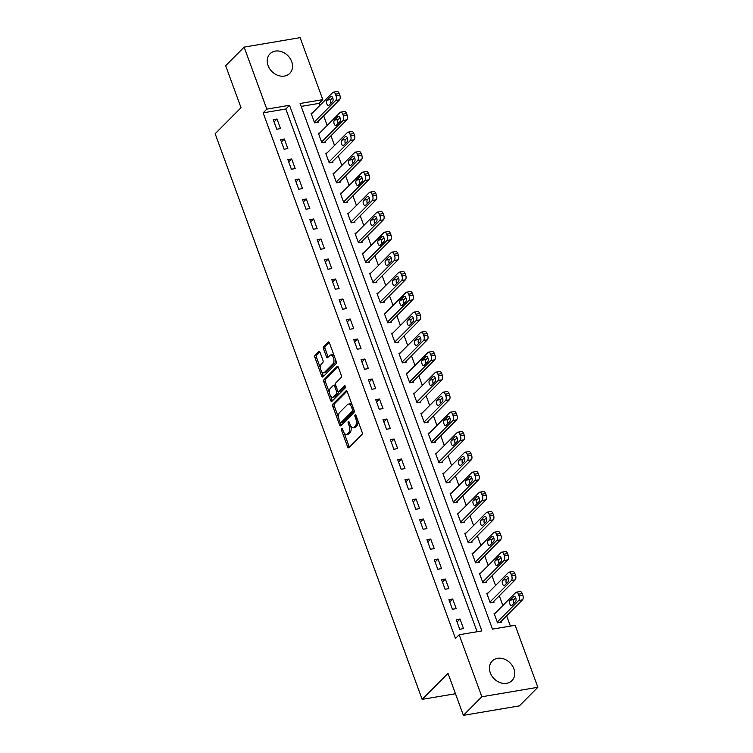 <?xml version="1.0" encoding="UTF-8"?>
<svg xmlns="http://www.w3.org/2000/svg" width="753" height="753" viewBox="0 0 753 753"><rect width="100%" height="100%" fill="white"/><g stroke="black" fill="none" stroke-linecap="round" stroke-linejoin="round"><path stroke-width="1.13" d="M341.598 428.495A1.224 0.621 -99.6 0 0 341.486 430.104L347.594 446.793A1.751 0.894 -99.6 0 0 348.611 447.79A1.751 0.894 -99.6 0 0 348.893 447.63L361.958 434.5A1.751 0.894 -99.6 0 0 362.108 432.194L356 415.505A1.224 0.621 -99.6 0 0 355.284 414.809A1.224 0.621 -99.6 0 0 355.087 414.922A1.224 0.621 -99.6 0 0 354.983 416.531L355.774 418.687A5.6 2.852 -99.6 0 1 355.294 426.047L354.202 427.149A5.6 2.852 -99.6 0 1 353.298 427.638A5.6 2.852 -99.6 0 1 350.041 424.457L349.251 422.292A1.224 0.621 -99.6 0 0 348.545 421.595A1.224 0.621 -99.6 0 0 348.347 421.708A1.224 0.621 -99.6 0 0 348.234 423.318L349.025 425.473A5.6 2.852 -99.6 0 1 348.545 432.843L347.453 433.935A5.6 2.852 -99.6 0 1 346.549 434.425A5.6 2.852 -99.6 0 1 343.293 431.243L342.502 429.088A1.224 0.621 -99.6 0 0 341.796 428.382A1.224 0.621 -99.6 0 0 341.598 428.495M291.684 61.586A13.902 11.248 -135.2 0 1 289.745 73.389A13.902 11.248 -135.2 0 1 277.942 75.394A13.902 11.248 -135.2 0 1 268.077 65.586A13.902 11.248 -135.2 0 1 270.016 53.783A13.902 11.248 -135.2 0 1 281.82 51.778A13.902 11.248 -135.2 0 1 291.684 61.586M513.904 668.824A13.902 11.248 -135.2 0 1 511.955 680.627A13.902 11.248 -135.2 0 1 500.152 682.632A13.902 11.248 -135.2 0 1 490.297 672.824A13.902 11.248 -135.2 0 1 492.236 661.021A13.902 11.248 -135.2 0 1 504.039 659.016A13.902 11.248 -135.2 0 1 513.904 668.824M320.034 352.357A1.751 0.894 -99.6 0 0 319.018 351.359A1.751 0.894 -99.6 0 0 318.735 351.519L315.074 355.2A1.751 0.894 -99.6 0 0 314.923 357.506L321.7 376.039A1.751 0.894 -99.6 0 0 322.717 377.037A1.751 0.894 -99.6 0 0 323.009 376.876L336.064 363.737A1.751 0.894 -99.6 0 0 336.214 361.44L329.428 342.907A1.751 0.894 -99.6 0 0 328.412 341.909A1.751 0.894 -99.6 0 0 328.129 342.069L323.705 346.521A1.751 0.894 -99.6 0 0 323.555 348.818L326.454 356.753A1.751 0.894 -99.6 0 0 327.48 357.75A1.751 0.894 -99.6 0 0 327.762 357.59L329.955 355.388A4.678 2.381 -99.6 0 1 330.708 354.974A4.678 2.381 -99.6 0 1 333.673 358.39A4.678 2.381 -99.6 0 1 333.024 363.784L324.43 372.434A4.678 2.381 -99.6 0 1 323.677 372.848A4.678 2.381 -99.6 0 1 320.712 369.422A4.678 2.381 -99.6 0 1 321.352 364.028L322.792 362.588A1.751 0.894 -99.6 0 0 322.943 360.292L320.034 352.357M537.849 687.291L519.372 705.881L463.387 715.35L448.016 673.351L422.141 699.368L215.151 133.733L241.026 107.717L225.655 65.709L244.132 47.119L300.118 37.65L322.802 99.65L300.108 103.49L492.462 629.122L515.156 625.282L537.849 687.291L481.864 696.76L459.17 634.76L481.873 630.92L289.519 105.288L266.816 109.129L244.132 47.119M463.387 715.35L481.864 696.76M477.11 631.72L285.82 109.006L263.126 112.846L455.48 638.478L459.17 634.76M263.126 112.846L266.816 109.129M332.948 404.05A1.751 0.894 -99.6 0 0 332.798 406.347L339.575 424.88A1.751 0.894 -99.6 0 0 340.601 425.878A1.751 0.894 -99.6 0 0 340.883 425.727L353.938 412.588A1.751 0.894 -99.6 0 0 354.089 410.291L347.312 391.758A1.751 0.894 -99.6 0 0 346.286 390.76A1.751 0.894 -99.6 0 0 346.004 390.911L332.948 404.05L334.464 403.796A1.751 0.894 -99.6 0 0 334.313 406.093L338.624 417.868M330.642 400.464L323.856 381.931A1.751 0.894 -99.6 0 1 324.006 379.625L337.071 366.485A1.751 0.894 -99.6 0 1 337.353 366.334A1.751 0.894 -99.6 0 1 338.37 367.332L341.269 375.258A1.751 0.894 -99.6 0 1 341.118 377.564L335.829 382.891A1.751 0.894 -99.6 0 0 335.678 385.188L337.598 390.449A1.751 0.894 -99.6 0 0 338.615 391.447A1.751 0.894 -99.6 0 0 338.897 391.296L344.413 385.743A1.224 0.621 -99.6 0 1 344.61 385.64A1.224 0.621 -99.6 0 1 345.382 386.534A1.224 0.621 -99.6 0 1 345.222 387.946L331.941 401.302A1.751 0.894 -99.6 0 1 331.659 401.453A1.751 0.894 -99.6 0 1 330.642 400.464L332.158 400.201L330.586 395.918M463.519 628.623L460.008 619.022L456.224 619.663L459.735 629.263L463.519 628.623M456.205 608.622L452.685 599.021L448.901 599.661L452.421 609.262L456.205 608.622M448.882 588.62L445.371 579.019L441.587 579.659L445.098 589.26L448.882 588.62M441.559 568.619L438.048 559.018L434.265 559.658L437.775 569.259L441.559 568.619M434.246 548.617L430.725 539.016L426.951 539.656L430.462 549.257L434.246 548.617M426.923 528.615L423.412 519.015L419.628 519.655L423.139 529.255L426.923 528.615M419.6 508.614L416.089 499.013L412.305 499.653L415.825 509.254L419.6 508.614M412.286 488.612L408.775 479.012L404.992 479.652L408.502 489.252L412.286 488.612M404.963 468.611L401.453 459.01L397.669 459.65L401.18 469.251L404.963 468.611M397.65 448.609L394.13 439.008L390.346 439.648L393.866 449.249L397.65 448.609M390.327 428.608L386.816 419.007L383.032 419.647L386.543 429.248L390.327 428.608M383.004 408.606L379.493 399.005L375.709 399.645L379.22 409.246L383.004 408.606M375.691 388.604L372.17 379.004L368.396 379.644L371.907 389.245L375.691 388.604M368.368 368.603L364.857 359.002L361.073 359.642L364.584 369.243L368.368 368.603M361.045 348.601L357.534 339.001L353.75 339.641L357.27 349.241L361.045 348.601M353.731 328.6L350.22 318.999L346.436 319.639L349.947 329.24L353.731 328.6M346.408 308.598L342.897 298.997L339.114 299.638L342.624 309.238L346.408 308.598M339.095 288.597L335.574 278.996L331.791 279.636L335.311 289.237L339.095 288.597M331.772 268.595L328.261 258.994L324.477 259.634L327.988 269.235L331.772 268.595M324.449 248.594L320.938 238.993L317.154 239.633L320.665 249.234L324.449 248.594M317.135 228.592L313.615 218.991L309.841 219.631L313.352 229.232L317.135 228.592M309.812 208.59L306.302 198.99L302.518 199.63L306.029 209.23L309.812 208.59M302.49 188.589L298.979 178.988L295.195 179.628L298.715 189.229L302.49 188.589M295.176 168.587L291.665 158.987L287.881 159.627L291.392 169.227L295.176 168.587M287.853 148.586L284.342 138.985L280.558 139.625L284.069 149.226L287.853 148.586M280.54 128.594L277.019 118.993L273.235 119.633L276.756 129.234L280.54 128.594M510.393 626.091L506.637 615.803M502.863 605.497L499.314 595.802M495.54 585.495L491.991 575.8M488.217 565.494L484.678 555.808M480.903 545.492L477.355 535.807M473.581 525.49L470.032 515.805M466.258 505.489L462.719 495.803M458.944 485.487L455.396 475.802M451.621 465.486L448.082 455.8M444.308 445.484L440.759 435.799M436.985 425.483L433.436 415.797M429.662 405.481L426.123 395.796M422.348 385.48L418.8 375.794M415.025 365.478L411.477 355.793M407.702 345.476L404.163 335.791M400.389 325.475L396.84 315.789M393.066 305.473L389.527 295.788M385.752 285.472L382.204 275.786M378.43 265.47L374.881 255.785M371.107 245.469L367.568 235.783M363.793 225.467L360.245 215.782M356.47 205.465L352.922 195.78M349.147 185.464L345.608 175.778M341.834 165.462L338.285 155.777M334.511 145.461L330.972 135.775M327.197 125.469L323.649 115.774M319.874 105.467L319.112 103.368L301.172 106.408M495.361 613.036L494.053 613.262L497.564 622.863L501.347 622.223L501.056 621.423M488.038 593.035L486.73 593.26L490.25 602.861L494.024 602.221L493.733 601.421M480.725 573.033L479.416 573.259L482.927 582.86L486.711 582.22L486.419 581.42M473.402 553.031L472.093 553.257L475.604 562.858L479.388 562.218L479.096 561.418M466.079 533.03L464.77 533.256L468.291 542.857L472.075 542.216L471.773 541.416M458.765 513.028L457.457 513.254L460.968 522.855L464.752 522.215L464.46 521.415M451.442 493.027L450.134 493.253L453.645 502.853L457.429 502.213L457.137 501.413M444.119 473.025L442.811 473.251L446.331 482.852L450.115 482.212L449.823 481.412M436.806 453.024L435.498 453.25L439.008 462.85L442.792 462.21L442.5 461.41M429.483 433.022L428.175 433.248L431.695 442.849L435.469 442.209L435.178 441.409M422.169 413.021L420.861 413.246L424.372 422.847L428.156 422.207L427.864 421.407M414.847 393.028L413.538 393.245L417.049 402.846L420.833 402.206L420.541 401.405M407.524 373.027L406.215 373.243L409.736 382.844L413.519 382.204L413.218 381.404M400.21 353.025L398.902 353.242L402.413 362.842L406.196 362.202L405.905 361.402M392.887 333.024L391.579 333.24L395.09 342.841L398.874 342.201L398.582 341.401M385.564 313.022L384.256 313.239L387.776 322.839L391.56 322.199L391.268 321.399M378.251 293.021L376.942 293.237L380.453 302.838L384.237 302.198L383.945 301.398M370.928 273.019L369.619 273.235L373.13 282.836L376.914 282.196L376.622 281.396M363.614 253.017L362.306 253.234L365.817 262.835L369.601 262.195L369.309 261.395M356.291 233.016L354.983 233.232L358.494 242.833L362.278 242.193L361.986 241.393M348.968 213.014L347.66 213.231L351.18 222.832L354.955 222.191L354.663 221.391M341.655 193.013L340.347 193.229L343.857 202.83L347.641 202.19L347.349 201.39M334.332 173.011L333.024 173.228L336.535 182.828L340.318 182.188L340.027 181.388M327.009 153.01L325.701 153.226L329.221 162.827L333.005 162.187L332.713 161.387M319.696 133.008L318.387 133.225L321.898 142.825L325.682 142.185L325.39 141.385M312.373 113.006L311.064 113.232L314.575 122.833L318.359 122.193L318.067 121.393M422.141 699.368L455.471 693.729M319.112 103.368L322.802 99.65M285.82 109.006L289.519 105.288M460.008 619.022L457.071 621.969M452.685 599.021L449.748 601.967M445.371 579.019L442.435 581.965M438.048 559.018L435.112 561.973M430.725 539.016L427.789 541.972M423.412 519.015L420.475 521.97M416.089 499.013L413.152 501.969M408.775 479.012L405.839 481.967M401.453 459.01L398.516 461.966M394.13 439.008L391.193 441.964M386.816 419.007L383.879 421.962M379.493 399.005L376.556 401.961M372.17 379.004L369.234 381.959M364.857 359.002L361.92 361.958M357.534 339.001L354.597 341.956M350.22 318.999L347.284 321.955M342.897 298.997L339.961 301.953M335.574 278.996L332.638 281.951M328.261 258.994L325.324 261.95M320.938 238.993L318.001 241.948M313.615 218.991L310.678 221.947M306.302 198.99L303.365 201.945M298.979 178.988L296.042 181.944M291.665 158.987L288.728 161.942M284.342 138.985L281.406 141.941M277.019 118.993L274.083 121.939M346.549 434.425L348.065 434.17A5.6 2.852 -99.6 0 0 348.968 433.681L347.453 433.935M350.785 426A5.6 2.852 -99.6 0 1 350.06 432.58L348.968 433.681M353.298 427.638L354.814 427.384A5.6 2.852 -99.6 0 0 355.717 426.895L354.202 427.149M357.797 420.419A5.6 2.852 -99.6 0 1 356.809 425.793L355.717 426.895M344.121 432.909L349.11 446.538A1.751 0.894 -99.6 0 0 349.411 447.122M347.011 391.174L334.464 403.796M340.412 422.772L341.09 424.626A1.751 0.894 -99.6 0 0 341.391 425.21M339.961 422.132A1.224 0.621 -99.6 0 0 340.676 422.828A1.224 0.621 -99.6 0 0 340.874 422.725L352.338 411.194A1.224 0.621 -99.6 0 0 352.442 409.585L351.604 407.307A5.6 2.852 -99.6 0 0 348.357 404.116A5.6 2.852 -99.6 0 0 347.444 404.615L339.612 412.493A5.6 2.852 -99.6 0 0 339.132 419.854L339.961 422.132M341.966 422.537A1.224 0.621 -99.6 0 0 342.191 422.574A1.224 0.621 -99.6 0 0 342.389 422.461L340.874 422.725M354.089 410.281A1.224 0.621 -99.6 0 1 353.854 410.931L342.389 422.461M352.291 405.378A5.6 2.852 -99.6 0 0 349.863 403.862L348.357 404.116M329.513 392.981L325.371 381.667L323.856 381.931M338.069 366.749L325.522 379.371A1.751 0.894 -99.6 0 0 325.371 381.667M339.81 391.136A1.751 0.894 -99.6 0 0 340.13 391.193A1.751 0.894 -99.6 0 0 340.412 391.033L345.251 386.167M330.332 388.416A4.678 2.381 -99.6 0 0 329.692 393.81A4.678 2.381 -99.6 0 0 332.647 397.236A4.678 2.381 -99.6 0 0 333.4 396.822L336.431 393.772A1.751 0.894 -99.6 0 0 336.582 391.475L334.661 386.214A1.751 0.894 -99.6 0 0 333.645 385.216A1.751 0.894 -99.6 0 0 333.363 385.376L330.332 388.416M332.647 397.236L334.163 396.982A4.678 2.381 -99.6 0 0 334.916 396.567L333.4 396.822M338.116 391.268A1.751 0.894 -99.6 0 1 337.946 393.518L334.916 396.567M335.659 385.141A1.751 0.894 -99.6 0 0 335.151 384.962L333.645 385.216M332.158 400.201A1.751 0.894 -99.6 0 0 332.459 400.784M323.677 372.848L325.183 372.594A4.678 2.381 -99.6 0 0 325.945 372.18L324.43 372.434M335.396 359.2A4.678 2.381 -99.6 0 1 334.539 363.53L325.945 372.18M334.181 355.868A4.678 2.381 -99.6 0 0 332.224 354.71L330.708 354.974M329.136 342.323L325.221 346.267A1.751 0.894 -99.6 0 0 325.07 348.564L327.969 356.498A1.751 0.894 -99.6 0 0 328.27 357.073M321.719 371.69L323.216 375.785A1.751 0.894 -99.6 0 0 323.517 376.359M319.733 351.773L316.589 354.945A1.751 0.894 -99.6 0 0 316.439 357.251L320.505 368.358M500.039 622.439L522.488 599.859A3.567 1.817 80.4 0 0 522.798 595.171L522.215 593.571A3.567 1.817 80.4 0 0 520.135 591.538L516.36 592.178A3.567 1.817 -99.6 0 0 515.777 592.498L494.345 614.062M516.36 592.178A3.567 1.817 -99.6 0 1 518.431 594.211L519.015 595.811A3.567 1.817 -99.6 0 1 518.704 600.499L497.272 622.063M515.673 597.741L513.885 599.539A2.852 1.45 -99.6 0 0 513.734 603.53M513.65 596.611L510.101 600.179A2.852 1.45 -99.6 0 0 509.706 603.473A2.852 1.45 -99.6 0 0 511.513 605.553A2.852 1.45 -99.6 0 0 511.974 605.299L515.523 601.732A2.852 1.45 -99.6 0 0 515.909 598.447A2.852 1.45 -99.6 0 0 514.111 596.357A2.852 1.45 -99.6 0 0 513.65 596.611L514.628 596.451M492.716 602.438L515.174 579.857A3.567 1.817 80.4 0 0 515.476 575.17L514.892 573.57A3.567 1.817 80.4 0 0 512.821 571.536L509.037 572.176A3.567 1.817 -99.6 0 0 508.463 572.496L487.022 594.061M509.037 572.176A3.567 1.817 -99.6 0 1 511.108 574.21L511.692 575.81A3.567 1.817 -99.6 0 1 511.391 580.497L489.949 602.061M508.35 577.739L506.562 579.537A2.852 1.45 -99.6 0 0 506.411 583.528M506.327 576.61L502.778 580.177A2.852 1.45 -99.6 0 0 502.392 583.471A2.852 1.45 -99.6 0 0 504.19 585.552A2.852 1.45 -99.6 0 0 504.651 585.297L508.2 581.73A2.852 1.45 -99.6 0 0 508.595 578.445A2.852 1.45 -99.6 0 0 506.788 576.356A2.852 1.45 -99.6 0 0 506.327 576.61L507.306 576.45M485.403 582.436L507.851 559.856A3.567 1.817 80.4 0 0 508.162 555.168L507.569 553.568A3.567 1.817 80.4 0 0 505.498 551.535L501.714 552.175A3.567 1.817 -99.6 0 0 501.14 552.495L479.708 574.059M501.714 552.175A3.567 1.817 -99.6 0 1 503.795 554.208L504.378 555.808A3.567 1.817 -99.6 0 1 504.068 560.496L482.635 582.06M501.027 557.738L499.239 559.535A2.852 1.45 -99.6 0 0 499.088 563.526M499.004 556.608L495.455 560.176A2.852 1.45 -99.6 0 0 495.069 563.47A2.852 1.45 -99.6 0 0 496.867 565.55A2.852 1.45 -99.6 0 0 497.328 565.296L500.877 561.729A2.852 1.45 -99.6 0 0 501.272 558.444A2.852 1.45 -99.6 0 0 499.465 556.354A2.852 1.45 -99.6 0 0 499.004 556.608L499.983 556.448M478.08 562.435L500.529 539.854A3.567 1.817 80.4 0 0 500.839 535.167L500.256 533.566A3.567 1.817 80.4 0 0 498.185 531.533L494.401 532.173A3.567 1.817 -99.6 0 0 493.817 532.493L472.385 554.057M494.401 532.173A3.567 1.817 -99.6 0 1 496.472 534.206L497.055 535.807A3.567 1.817 -99.6 0 1 496.745 540.494L475.312 562.058M493.714 537.736L491.925 539.534A2.852 1.45 -99.6 0 0 491.775 543.525M491.69 536.607L488.142 540.174A2.852 1.45 -99.6 0 0 487.746 543.468A2.852 1.45 -99.6 0 0 489.554 545.548A2.852 1.45 -99.6 0 0 490.015 545.294L493.563 541.727A2.852 1.45 -99.6 0 0 493.949 538.442A2.852 1.45 -99.6 0 0 492.151 536.362A2.852 1.45 -99.6 0 0 491.69 536.607L492.669 536.447M470.766 542.433L493.215 519.852A3.567 1.817 80.4 0 0 493.516 515.165L492.933 513.565A3.567 1.817 80.4 0 0 490.862 511.532L487.078 512.172A3.567 1.817 -99.6 0 0 486.504 512.492L465.062 534.056M487.078 512.172A3.567 1.817 -99.6 0 1 489.149 514.205L489.732 515.805A3.567 1.817 -99.6 0 1 489.431 520.492L467.999 542.056M486.391 517.735L484.603 519.542A2.852 1.45 -99.6 0 0 484.452 523.533M484.367 516.605L480.819 520.182A2.852 1.45 -99.6 0 0 480.433 523.467A2.852 1.45 -99.6 0 0 482.231 525.547A2.852 1.45 -99.6 0 0 482.692 525.302L486.24 521.725A2.852 1.45 -99.6 0 0 486.636 518.44A2.852 1.45 -99.6 0 0 484.828 516.36A2.852 1.45 -99.6 0 0 484.367 516.605L485.346 516.445M463.443 522.431L485.892 499.851A3.567 1.817 80.4 0 0 486.203 495.163L485.619 493.563A3.567 1.817 80.4 0 0 483.539 491.54L479.755 492.18A3.567 1.817 -99.6 0 0 479.181 492.49L457.749 514.054M479.755 492.18A3.567 1.817 -99.6 0 1 481.835 494.203L482.419 495.803A3.567 1.817 -99.6 0 1 482.108 500.491L460.676 522.055M479.068 497.733L477.28 499.54A2.852 1.45 -99.6 0 0 477.129 503.531M477.044 496.604L473.505 500.18A2.852 1.45 -99.6 0 0 473.11 503.465A2.852 1.45 -99.6 0 0 474.917 505.545A2.852 1.45 -99.6 0 0 475.378 505.301L478.927 501.724A2.852 1.45 -99.6 0 0 479.313 498.439A2.852 1.45 -99.6 0 0 477.506 496.359A2.852 1.45 -99.6 0 0 477.044 496.604L478.033 496.443M456.12 502.43L478.569 479.849A3.567 1.817 80.4 0 0 478.88 475.162L478.296 473.562A3.567 1.817 80.4 0 0 476.225 471.538L472.442 472.178A3.567 1.817 -99.6 0 0 471.867 472.489L450.426 494.053M472.442 472.178A3.567 1.817 -99.6 0 1 474.512 474.202L475.096 475.802A3.567 1.817 -99.6 0 1 474.795 480.489L453.353 502.053M471.755 477.731L469.966 479.539A2.852 1.45 -99.6 0 0 469.816 483.53M469.731 476.602L466.182 480.179A2.852 1.45 -99.6 0 0 465.787 483.464A2.852 1.45 -99.6 0 0 467.594 485.544A2.852 1.45 -99.6 0 0 468.055 485.299L471.604 481.722A2.852 1.45 -99.6 0 0 471.99 478.437A2.852 1.45 -99.6 0 0 470.192 476.357A2.852 1.45 -99.6 0 0 469.731 476.602L470.71 476.442M448.807 482.428L471.256 459.848A3.567 1.817 80.4 0 0 471.557 455.16L470.973 453.56A3.567 1.817 80.4 0 0 468.903 451.536L465.119 452.176A3.567 1.817 -99.6 0 0 464.545 452.487L443.112 474.051M465.119 452.176A3.567 1.817 -99.6 0 1 467.189 454.2L467.782 455.8A3.567 1.817 -99.6 0 1 467.472 460.488L446.04 482.052M464.432 457.73L462.643 459.537A2.852 1.45 -99.6 0 0 462.493 463.528M462.408 456.6L458.859 460.177A2.852 1.45 -99.6 0 0 458.473 463.462A2.852 1.45 -99.6 0 0 460.271 465.542A2.852 1.45 -99.6 0 0 460.732 465.298L464.281 461.721A2.852 1.45 -99.6 0 0 464.676 458.436A2.852 1.45 -99.6 0 0 462.869 456.356A2.852 1.45 -99.6 0 0 462.408 456.6L463.387 456.44M441.484 462.427L463.933 439.846A3.567 1.817 80.4 0 0 464.243 435.159L463.66 433.559A3.567 1.817 80.4 0 0 461.58 431.535L457.805 432.175A3.567 1.817 -99.6 0 0 457.222 432.486L435.789 454.05M457.805 432.175A3.567 1.817 -99.6 0 1 459.876 434.199L460.459 435.799A3.567 1.817 -99.6 0 1 460.149 440.486L438.717 462.05M457.118 437.728L455.33 439.536A2.852 1.45 -99.6 0 0 455.179 443.526M455.094 436.608L451.546 440.176A2.852 1.45 -99.6 0 0 451.151 443.461A2.852 1.45 -99.6 0 0 452.958 445.541A2.852 1.45 -99.6 0 0 453.419 445.296L456.967 441.719A2.852 1.45 -99.6 0 0 457.353 438.434A2.852 1.45 -99.6 0 0 455.556 436.354A2.852 1.45 -99.6 0 0 455.094 436.608L456.073 436.439M434.161 442.425L456.619 419.845A3.567 1.817 80.4 0 0 456.92 415.157L456.337 413.557A3.567 1.817 80.4 0 0 454.266 411.533L450.482 412.173A3.567 1.817 -99.6 0 0 449.908 412.484L428.466 434.048M450.482 412.173A3.567 1.817 -99.6 0 1 452.553 414.197L453.137 415.797A3.567 1.817 -99.6 0 1 452.835 420.485L431.394 442.049M449.795 417.736L448.007 419.534A2.852 1.45 -99.6 0 0 447.856 423.525M447.771 416.607L444.223 420.174A2.852 1.45 -99.6 0 0 443.837 423.459A2.852 1.45 -99.6 0 0 445.635 425.549A2.852 1.45 -99.6 0 0 446.096 425.294L449.645 421.727A2.852 1.45 -99.6 0 0 450.04 418.433A2.852 1.45 -99.6 0 0 448.233 416.353A2.852 1.45 -99.6 0 0 447.771 416.607L448.75 416.437M426.847 422.424L449.296 399.843A3.567 1.817 80.4 0 0 449.607 395.156L449.014 393.555A3.567 1.817 80.4 0 0 446.943 391.532L443.159 392.172A3.567 1.817 -99.6 0 0 442.585 392.482L421.153 414.046M443.159 392.172A3.567 1.817 -99.6 0 1 445.239 394.196L445.823 395.796A3.567 1.817 -99.6 0 1 445.512 400.483L424.08 422.047M442.472 397.735L440.684 399.532A2.852 1.45 -99.6 0 0 440.533 403.523M440.449 396.605L436.9 400.172A2.852 1.45 -99.6 0 0 436.514 403.457A2.852 1.45 -99.6 0 0 438.312 405.547A2.852 1.45 -99.6 0 0 438.773 405.293L442.322 401.726A2.852 1.45 -99.6 0 0 442.717 398.431A2.852 1.45 -99.6 0 0 440.91 396.351A2.852 1.45 -99.6 0 0 440.449 396.605L441.427 396.436M419.525 402.431L441.973 379.841A3.567 1.817 80.4 0 0 442.284 375.154L441.7 373.554A3.567 1.817 80.4 0 0 439.63 371.53L435.846 372.17A3.567 1.817 -99.6 0 0 435.262 372.481L413.83 394.045M435.846 372.17A3.567 1.817 -99.6 0 1 437.917 374.194L438.5 375.794A3.567 1.817 -99.6 0 1 438.19 380.481L416.757 402.046M435.159 377.733L433.37 379.531A2.852 1.45 -99.6 0 0 433.22 383.522M433.135 376.604L429.587 380.171A2.852 1.45 -99.6 0 0 429.191 383.456A2.852 1.45 -99.6 0 0 430.998 385.545A2.852 1.45 -99.6 0 0 431.46 385.291L435.008 381.724A2.852 1.45 -99.6 0 0 435.394 378.43A2.852 1.45 -99.6 0 0 433.596 376.349A2.852 1.45 -99.6 0 0 433.135 376.604L434.114 376.434M412.211 382.43L434.66 359.84A3.567 1.817 80.4 0 0 434.961 355.152L434.377 353.552A3.567 1.817 80.4 0 0 432.307 351.529L428.523 352.169A3.567 1.817 -99.6 0 0 427.949 352.479L406.507 374.043M428.523 352.169A3.567 1.817 -99.6 0 1 430.594 354.192L431.177 355.793A3.567 1.817 -99.6 0 1 430.876 360.48L409.444 382.044M427.836 357.731L426.047 359.529A2.852 1.45 -99.6 0 0 425.897 363.52M425.812 356.602L422.264 360.169A2.852 1.45 -99.6 0 0 421.878 363.454A2.852 1.45 -99.6 0 0 423.675 365.544A2.852 1.45 -99.6 0 0 424.137 365.29L427.685 361.722A2.852 1.45 -99.6 0 0 428.081 358.428A2.852 1.45 -99.6 0 0 426.273 356.348A2.852 1.45 -99.6 0 0 425.812 356.602L426.791 356.433M404.888 362.428L427.337 339.838A3.567 1.817 80.4 0 0 427.648 335.151L427.064 333.551A3.567 1.817 80.4 0 0 424.984 331.527L421.2 332.167A3.567 1.817 -99.6 0 0 420.626 332.478L399.194 354.042M421.2 332.167A3.567 1.817 -99.6 0 1 423.28 334.191L423.864 335.791A3.567 1.817 -99.6 0 1 423.553 340.478L402.121 362.042M420.513 337.73L418.724 339.528A2.852 1.45 -99.6 0 0 418.574 343.519M418.489 336.6L414.95 340.168A2.852 1.45 -99.6 0 0 414.555 343.453A2.852 1.45 -99.6 0 0 416.362 345.542A2.852 1.45 -99.6 0 0 416.823 345.288L420.372 341.721A2.852 1.45 -99.6 0 0 420.758 338.426A2.852 1.45 -99.6 0 0 418.95 336.346A2.852 1.45 -99.6 0 0 418.489 336.6L419.468 336.431M397.565 342.427L420.014 319.837A3.567 1.817 80.4 0 0 420.325 315.149L419.741 313.549A3.567 1.817 80.4 0 0 417.67 311.526L413.886 312.166A3.567 1.817 -99.6 0 0 413.312 312.476L391.871 334.04M413.886 312.166A3.567 1.817 -99.6 0 1 415.957 314.189L416.541 315.789A3.567 1.817 -99.6 0 1 416.24 320.477L394.798 342.041M413.199 317.728L411.411 319.526A2.852 1.45 -99.6 0 0 411.26 323.517M411.176 316.599L407.627 320.166A2.852 1.45 -99.6 0 0 407.232 323.451A2.852 1.45 -99.6 0 0 409.039 325.541A2.852 1.45 -99.6 0 0 409.5 325.287L413.049 321.719A2.852 1.45 -99.6 0 0 413.435 318.425A2.852 1.45 -99.6 0 0 411.637 316.345A2.852 1.45 -99.6 0 0 411.176 316.599L412.155 316.429M390.252 322.425L412.7 299.835A3.567 1.817 80.4 0 0 413.002 295.148L412.418 293.548A3.567 1.817 80.4 0 0 410.347 291.524L406.564 292.164A3.567 1.817 -99.6 0 0 405.989 292.475L384.557 314.039M406.564 292.164A3.567 1.817 -99.6 0 1 408.634 294.188L409.227 295.788A3.567 1.817 -99.6 0 1 408.917 300.475L387.484 322.039M405.876 297.727L404.088 299.525A2.852 1.45 -99.6 0 0 403.937 303.515M403.853 296.597L400.304 300.165A2.852 1.45 -99.6 0 0 399.918 303.45A2.852 1.45 -99.6 0 0 401.716 305.539A2.852 1.45 -99.6 0 0 402.177 305.285L405.726 301.718A2.852 1.45 -99.6 0 0 406.121 298.433A2.852 1.45 -99.6 0 0 404.314 296.343A2.852 1.45 -99.6 0 0 403.853 296.597L404.832 296.428M382.929 302.424L405.378 279.834A3.567 1.817 80.4 0 0 405.688 275.146L405.105 273.546A3.567 1.817 80.4 0 0 403.024 271.522L399.25 272.162A3.567 1.817 -99.6 0 0 398.666 272.473L377.234 294.037M399.25 272.162A3.567 1.817 -99.6 0 1 401.321 274.186L401.904 275.786A3.567 1.817 -99.6 0 1 401.594 280.474L380.161 302.038M398.563 277.725L396.775 279.523A2.852 1.45 -99.6 0 0 396.624 283.514M396.539 276.596L392.991 280.163A2.852 1.45 -99.6 0 0 392.595 283.448A2.852 1.45 -99.6 0 0 394.403 285.538A2.852 1.45 -99.6 0 0 394.864 285.283L398.412 281.716A2.852 1.45 -99.6 0 0 398.798 278.431A2.852 1.45 -99.6 0 0 397 276.342A2.852 1.45 -99.6 0 0 396.539 276.596L397.518 276.426M375.606 282.422L398.064 259.832A3.567 1.817 80.4 0 0 398.365 255.145L397.782 253.545A3.567 1.817 80.4 0 0 395.711 251.521L391.927 252.161A3.567 1.817 -99.6 0 0 391.353 252.471L369.911 274.036M391.927 252.161A3.567 1.817 -99.6 0 1 393.998 254.185L394.581 255.785A3.567 1.817 -99.6 0 1 394.28 260.472L372.839 282.036M391.24 257.724L389.452 259.521A2.852 1.45 -99.6 0 0 389.301 263.512M389.216 256.594L385.668 260.161A2.852 1.45 -99.6 0 0 385.282 263.446A2.852 1.45 -99.6 0 0 387.08 265.536A2.852 1.45 -99.6 0 0 387.541 265.282L391.089 261.715A2.852 1.45 -99.6 0 0 391.475 258.43A2.852 1.45 -99.6 0 0 389.678 256.34A2.852 1.45 -99.6 0 0 389.216 256.594L390.195 256.425M368.292 262.421L390.741 239.831A3.567 1.817 80.4 0 0 391.052 235.152L390.459 233.552A3.567 1.817 80.4 0 0 388.388 231.519L384.604 232.159A3.567 1.817 -99.6 0 0 384.03 232.479L362.598 254.034M384.604 232.159A3.567 1.817 -99.6 0 1 386.684 234.192L387.268 235.793A3.567 1.817 -99.6 0 1 386.957 240.471L365.525 262.035M383.917 237.722L382.129 239.52A2.852 1.45 -99.6 0 0 381.978 243.511M381.893 236.593L378.345 240.16A2.852 1.45 -99.6 0 0 377.959 243.445A2.852 1.45 -99.6 0 0 379.757 245.534A2.852 1.45 -99.6 0 0 380.218 245.28L383.766 241.713A2.852 1.45 -99.6 0 0 384.162 238.428A2.852 1.45 -99.6 0 0 382.355 236.338A2.852 1.45 -99.6 0 0 381.893 236.593L382.872 236.423M360.969 242.419L383.418 219.838A3.567 1.817 80.4 0 0 383.729 215.151L383.145 213.551A3.567 1.817 80.4 0 0 381.074 211.518L377.291 212.158A3.567 1.817 -99.6 0 0 376.707 212.478L355.275 234.032M377.291 212.158A3.567 1.817 -99.6 0 1 379.361 214.191L379.945 215.791A3.567 1.817 -99.6 0 1 379.634 220.478L358.202 242.033M376.604 217.721L374.815 219.518A2.852 1.45 -99.6 0 0 374.665 223.509M374.58 216.591L371.031 220.158A2.852 1.45 -99.6 0 0 370.636 223.443A2.852 1.45 -99.6 0 0 372.443 225.533A2.852 1.45 -99.6 0 0 372.904 225.279L376.453 221.711A2.852 1.45 -99.6 0 0 376.839 218.426A2.852 1.45 -99.6 0 0 375.041 216.337A2.852 1.45 -99.6 0 0 374.58 216.591L375.559 216.422M353.656 222.417L376.105 199.837A3.567 1.817 80.4 0 0 376.406 195.149L375.822 193.549A3.567 1.817 80.4 0 0 373.752 191.516L369.968 192.156A3.567 1.817 -99.6 0 0 369.394 192.476L347.952 214.031M369.968 192.156A3.567 1.817 -99.6 0 1 372.038 194.189L372.622 195.789A3.567 1.817 -99.6 0 1 372.321 200.477L350.889 222.031M369.281 197.719L367.492 199.517A2.852 1.45 -99.6 0 0 367.342 203.508M367.257 196.589L363.708 200.157A2.852 1.45 -99.6 0 0 363.322 203.442A2.852 1.45 -99.6 0 0 365.12 205.531A2.852 1.45 -99.6 0 0 365.582 205.277L369.13 201.71A2.852 1.45 -99.6 0 0 369.525 198.425A2.852 1.45 -99.6 0 0 367.718 196.335A2.852 1.45 -99.6 0 0 367.257 196.589L368.236 196.42M346.333 202.416L368.782 179.835A3.567 1.817 80.4 0 0 369.092 175.148L368.509 173.548A3.567 1.817 80.4 0 0 366.429 171.515L362.645 172.155A3.567 1.817 -99.6 0 0 362.071 172.475L340.638 194.029M362.645 172.155A3.567 1.817 -99.6 0 1 364.725 174.188L365.309 175.788A3.567 1.817 -99.6 0 1 364.998 180.475L343.566 202.03M361.958 177.717L360.169 179.515A2.852 1.45 -99.6 0 0 360.019 183.506M359.934 176.588L356.395 180.155A2.852 1.45 -99.6 0 0 356 183.44A2.852 1.45 -99.6 0 0 357.807 185.53A2.852 1.45 -99.6 0 0 358.268 185.276L361.816 181.708A2.852 1.45 -99.6 0 0 362.202 178.423A2.852 1.45 -99.6 0 0 360.395 176.334A2.852 1.45 -99.6 0 0 359.934 176.588L360.913 176.418M339.01 182.414L361.459 159.834A3.567 1.817 80.4 0 0 361.769 155.146L361.186 153.546A3.567 1.817 80.4 0 0 359.115 151.513L355.331 152.153A3.567 1.817 -99.6 0 0 354.757 152.473L333.315 174.028M355.331 152.153A3.567 1.817 -99.6 0 1 357.402 154.186L357.986 155.786A3.567 1.817 -99.6 0 1 357.684 160.474L336.243 182.028M354.644 157.716L352.856 159.514A2.852 1.45 -99.6 0 0 352.705 163.505M352.62 156.586L349.072 160.154A2.852 1.45 -99.6 0 0 348.677 163.439A2.852 1.45 -99.6 0 0 350.484 165.528A2.852 1.45 -99.6 0 0 350.945 165.274L354.494 161.707A2.852 1.45 -99.6 0 0 354.879 158.422A2.852 1.45 -99.6 0 0 353.082 156.332A2.852 1.45 -99.6 0 0 352.62 156.586L353.599 156.417M331.697 162.413L354.145 139.832A3.567 1.817 80.4 0 0 354.447 135.145L353.863 133.545A3.567 1.817 80.4 0 0 351.792 131.511L348.008 132.151A3.567 1.817 -99.6 0 0 347.434 132.472L326.002 154.026M348.008 132.151A3.567 1.817 -99.6 0 1 350.079 134.185L350.672 135.785A3.567 1.817 -99.6 0 1 350.361 140.472L328.929 162.027M347.321 137.714L345.533 139.512A2.852 1.45 -99.6 0 0 345.382 143.503M345.298 136.585L341.749 140.152A2.852 1.45 -99.6 0 0 341.363 143.437A2.852 1.45 -99.6 0 0 343.161 145.527A2.852 1.45 -99.6 0 0 343.622 145.273L347.171 141.705A2.852 1.45 -99.6 0 0 347.566 138.42A2.852 1.45 -99.6 0 0 345.759 136.331A2.852 1.45 -99.6 0 0 345.298 136.585L346.276 136.415M324.374 142.411L346.822 119.831A3.567 1.817 80.4 0 0 347.133 115.143L346.549 113.543A3.567 1.817 80.4 0 0 344.469 111.51L340.685 112.15A3.567 1.817 -99.6 0 0 340.111 112.47L318.679 134.025M340.685 112.15A3.567 1.817 -99.6 0 1 342.766 114.183L343.349 115.783A3.567 1.817 -99.6 0 1 343.039 120.471L321.606 142.025M340.008 117.713L338.219 119.511A2.852 1.45 -99.6 0 0 338.069 123.501M337.984 116.583L334.436 120.151A2.852 1.45 -99.6 0 0 334.04 123.436A2.852 1.45 -99.6 0 0 335.847 125.525A2.852 1.45 -99.6 0 0 336.309 125.271L339.857 121.704A2.852 1.45 -99.6 0 0 340.243 118.419A2.852 1.45 -99.6 0 0 338.445 116.329A2.852 1.45 -99.6 0 0 337.984 116.583L338.963 116.414M317.051 122.41L339.509 99.829A3.567 1.817 80.4 0 0 339.81 95.142L339.226 93.541A3.567 1.817 80.4 0 0 337.156 91.508L333.372 92.148A3.567 1.817 -99.6 0 0 332.798 92.468L311.356 114.032M333.372 92.148A3.567 1.817 -99.6 0 1 335.443 94.181L336.026 95.782A3.567 1.817 -99.6 0 1 335.725 100.469L314.283 122.033M332.685 97.711L330.896 99.509A2.852 1.45 -99.6 0 0 330.746 103.5M330.661 96.582L327.113 100.149A2.852 1.45 -99.6 0 0 326.727 103.443A2.852 1.45 -99.6 0 0 328.524 105.524A2.852 1.45 -99.6 0 0 328.986 105.269L332.534 101.702A2.852 1.45 -99.6 0 0 332.92 98.417A2.852 1.45 -99.6 0 0 331.122 96.328A2.852 1.45 -99.6 0 0 330.661 96.582L331.64 96.422M342.803 429.888L341.486 430.104M356.291 416.305L354.983 416.531M349.543 423.092L348.234 423.318M350.06 432.58L348.545 432.843M350.38 425.247L349.025 425.473M356.809 425.793L355.294 426.047M357.082 418.47L355.774 418.687M349.11 446.538L347.594 446.793M346.606 390.807L346.004 390.911M341.09 424.626L339.575 424.88M334.313 406.093L332.798 406.347M353.854 410.931L352.338 411.194M353.75 409.359L352.442 409.585M352.912 407.081L351.604 407.307M325.522 379.371L324.006 379.625M337.673 366.391L337.071 366.485M340.412 391.033L338.897 391.296M337.946 393.518L336.431 393.772M338.059 391.221L336.582 391.475M335.97 385.988L334.661 386.214M334.539 363.53L333.024 363.784M327.969 356.498L326.454 356.753M325.07 348.564L323.555 348.818M325.221 346.267L323.705 346.521M328.732 341.966L328.129 342.069M323.216 375.785L321.7 376.039M316.439 357.251L314.923 357.506M316.589 354.945L315.074 355.2M319.338 351.416L318.735 351.519M518.704 600.499L522.488 599.859M519.015 595.811L522.798 595.171M518.431 594.211L522.215 593.571M513.885 599.539L510.101 600.179M511.391 580.497L515.174 579.857M511.692 575.81L515.476 575.17M511.108 574.21L514.892 573.57M506.562 579.537L502.778 580.177M504.068 560.496L507.851 559.856M504.378 555.808L508.162 555.168M503.795 554.208L507.569 553.568M499.239 559.535L495.455 560.176M496.745 540.494L500.529 539.854M497.055 535.807L500.839 535.167M496.472 534.206L500.256 533.566M491.925 539.534L488.142 540.174M489.431 520.492L493.215 519.852M489.732 515.805L493.516 515.165M489.149 514.205L492.933 513.565M484.603 519.542L480.819 520.182M482.108 500.491L485.892 499.851M482.419 495.803L486.203 495.163M481.835 494.203L485.619 493.563M477.28 499.54L473.505 500.18M474.795 480.489L478.569 479.849M475.096 475.802L478.88 475.162M474.512 474.202L478.296 473.562M469.966 479.539L466.182 480.179M467.472 460.488L471.256 459.848M467.782 455.8L471.557 455.16M467.189 454.2L470.973 453.56M462.643 459.537L458.859 460.177M460.149 440.486L463.933 439.846M460.459 435.799L464.243 435.159M459.876 434.199L463.66 433.559M455.33 439.536L451.546 440.176M452.835 420.485L456.619 419.845M453.137 415.797L456.92 415.157M452.553 414.197L456.337 413.557M448.007 419.534L444.223 420.174M445.512 400.483L449.296 399.843M445.823 395.796L449.607 395.156M445.239 394.196L449.014 393.555M440.684 399.532L436.9 400.172M438.19 380.481L441.973 379.841M438.5 375.794L442.284 375.154M437.917 374.194L441.7 373.554M433.37 379.531L429.587 380.171M430.876 360.48L434.66 359.84M431.177 355.793L434.961 355.152M430.594 354.192L434.377 353.552M426.047 359.529L422.264 360.169M423.553 340.478L427.337 339.838M423.864 335.791L427.648 335.151M423.28 334.191L427.064 333.551M418.724 339.528L414.95 340.168M416.24 320.477L420.014 319.837M416.541 315.789L420.325 315.149M415.957 314.189L419.741 313.549M411.411 319.526L407.627 320.166M408.917 300.475L412.7 299.835M409.227 295.788L413.002 295.148M408.634 294.188L412.418 293.548M404.088 299.525L400.304 300.165M401.594 280.474L405.378 279.834M401.904 275.786L405.688 275.146M401.321 274.186L405.105 273.546M396.775 279.523L392.991 280.163M394.28 260.472L398.064 259.832M394.581 255.785L398.365 255.145M393.998 254.185L397.782 253.545M389.452 259.521L385.668 260.161M386.957 240.471L390.741 239.831M387.268 235.793L391.052 235.152M386.684 234.192L390.459 233.552M382.129 239.52L378.345 240.16M379.634 220.478L383.418 219.838M379.945 215.791L383.729 215.151M379.361 214.191L383.145 213.551M374.815 219.518L371.031 220.158M372.321 200.477L376.105 199.837M372.622 195.789L376.406 195.149M372.038 194.189L375.822 193.549M367.492 199.517L363.708 200.157M364.998 180.475L368.782 179.835M365.309 175.788L369.092 175.148M364.725 174.188L368.509 173.548M360.169 179.515L356.395 180.155M357.684 160.474L361.459 159.834M357.986 155.786L361.769 155.146M357.402 154.186L361.186 153.546M352.856 159.514L349.072 160.154M350.361 140.472L354.145 139.832M350.672 135.785L354.447 135.145M350.079 134.185L353.863 133.545M345.533 139.512L341.749 140.152M343.039 120.471L346.822 119.831M343.349 115.783L347.133 115.143M342.766 114.183L346.549 113.543M338.219 119.511L334.436 120.151M335.725 100.469L339.509 99.829M336.026 95.782L339.81 95.142M335.443 94.181L339.226 93.541M330.896 99.509L327.113 100.149M342.191 422.574L340.676 422.828M340.13 391.193L338.615 391.447"/></g></svg>

